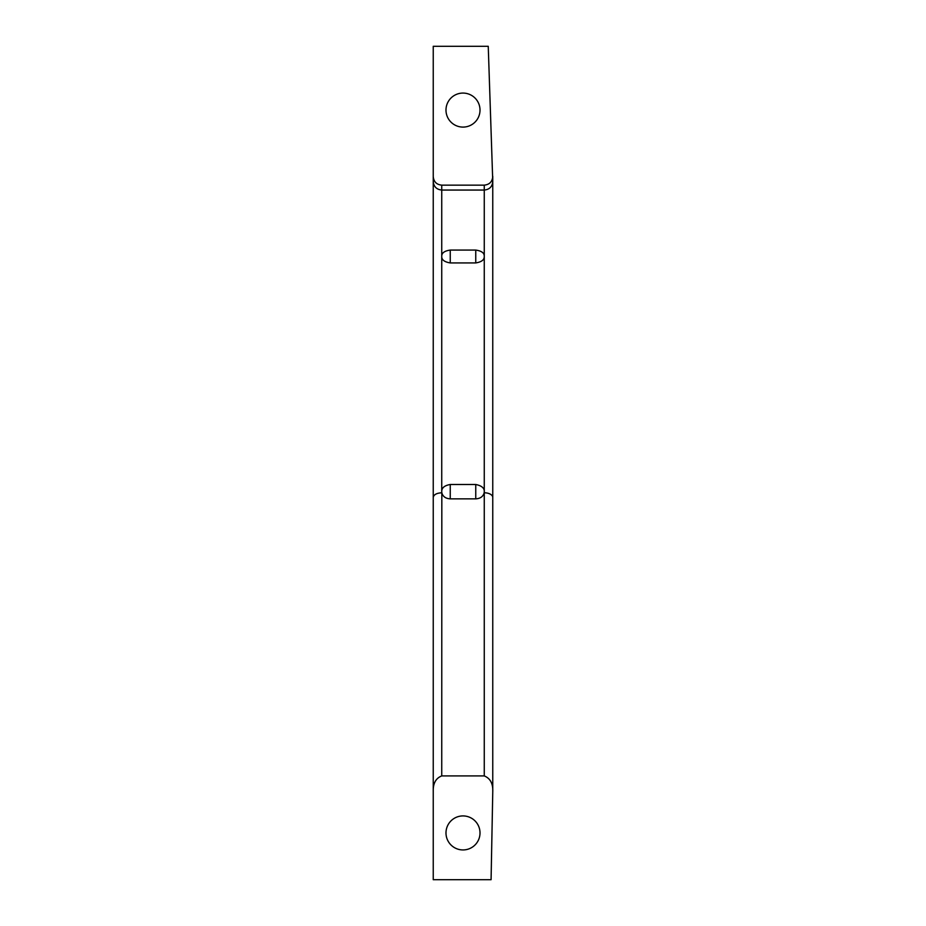 <?xml version="1.0" encoding="UTF-8"?>
<svg xmlns="http://www.w3.org/2000/svg" width="926" height="926" viewBox="0 0 926 926"><rect width="100%" height="100%" fill="white"/><g stroke="black" fill="none" stroke-linecap="round" stroke-linejoin="round"><path stroke-width="1.39" d="M450.244 250.078L475.756 250.078C481.589 250.911 484.425 253.018 484.263 256.386C484.414 259.812 481.589 261.989 475.756 262.926L450.244 262.926C444.422 261.989 441.586 259.812 441.737 256.386L441.737 256.386C441.586 253.018 444.422 250.911 450.244 250.078L450.244 262.926M484.263 185.142L484.263 775.919L441.737 775.919C435.833 778.222 432.998 783.396 433.241 791.452L433.241 879.7L491.081 879.7L492.759 791.996L492.759 497.609A8.508 4.653 180 0 0 492.759 497.447L492.759 176.287C492.412 181.635 489.576 184.587 484.263 185.142L441.737 185.142C436.563 184.621 433.727 181.774 433.241 176.577L433.241 497.644M441.737 185.142L441.737 491.66C441.633 487.898 444.468 485.502 450.244 484.495L475.756 484.495C482.18 485.791 484.993 488.558 484.171 492.782L484.263 491.741M484.263 775.919C490.317 778.349 493.153 783.709 492.759 791.996L492.759 497.447A8.508 4.653 180 0 0 484.263 492.782L484.171 492.782C483.152 496.544 480.351 498.57 475.756 498.859L450.244 498.859C445.649 498.57 442.848 496.544 441.829 492.782L441.737 491.66L441.737 492.782C436.609 493.083 433.773 494.634 433.241 497.447L433.241 46.3L488.245 46.3L492.759 181.311C492.4 186.589 489.565 189.506 484.263 190.05L441.737 190.05C436.609 189.517 433.773 186.693 433.241 181.6M448.068 101.929A17.004 17.004 0 0 1 471.149 95.158A17.004 17.004 0 0 1 477.932 118.239A17.004 17.004 0 0 1 454.851 125.01A17.004 17.004 0 0 1 448.068 101.929M433.241 791.452L433.241 497.447M448.068 824.777A17.004 17.004 0 0 1 471.149 818.005A17.004 17.004 0 0 1 477.932 841.086A17.004 17.004 0 0 1 454.851 847.857A17.004 17.004 0 0 1 448.068 824.777M475.756 498.859L475.756 484.495M450.244 484.495L450.244 498.859M441.829 492.782L441.737 775.919M492.759 181.311L492.759 497.609M475.756 262.926L475.756 250.078"/></g></svg>
